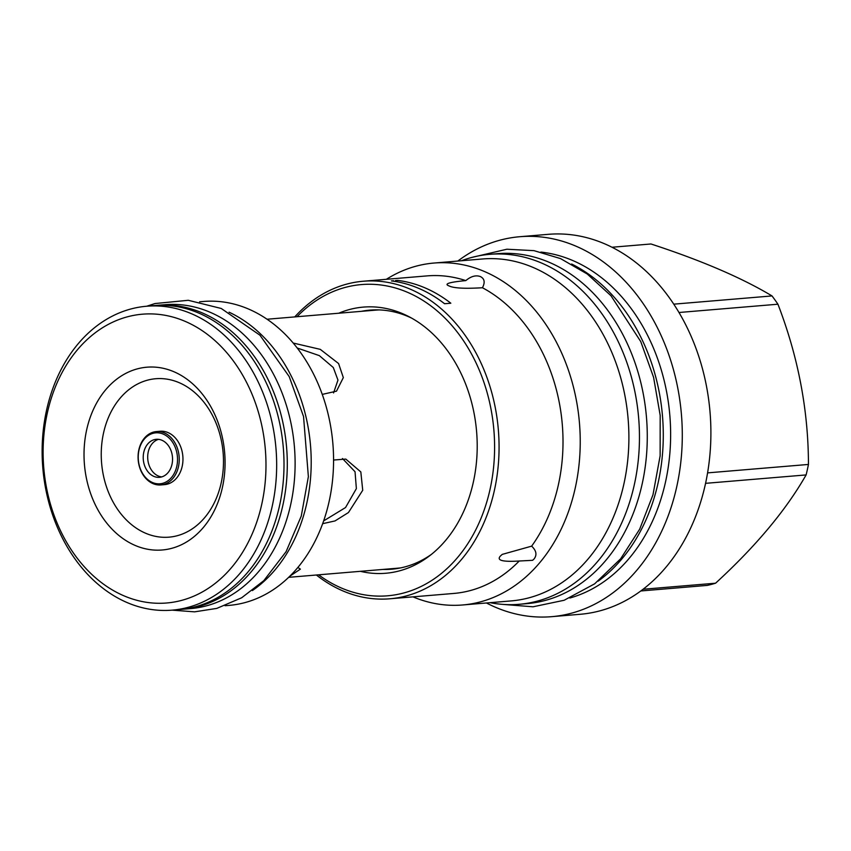<?xml version="1.0" encoding="UTF-8"?>
<svg xmlns="http://www.w3.org/2000/svg" width="851" height="851" viewBox="0 0 851 851"><rect width="100%" height="100%" fill="white"/><g stroke="black" fill="none" stroke-linecap="round" stroke-linejoin="round"><path stroke-width="1.28" d="M489.782 254.321L497.59 253.672A175.604 134.713 -94.8 0 1 549.406 262.395A175.604 134.713 85.2 0 1 646.792 451.328A175.604 134.713 85.2 0 1 526.886 603.646L519.067 604.306A175.604 134.713 85.2 0 0 638.973 451.977A175.604 134.713 85.2 0 0 541.587 263.055A175.604 134.713 -94.8 0 0 489.782 254.321A175.604 134.713 -94.8 0 0 461.497 260.736M519.067 604.306A175.604 134.713 85.2 0 1 490.112 602.678M571.638 264.012A175.476 134.618 -94.8 0 1 658.078 482.985A175.476 134.618 85.2 0 1 598.189 581.137M540.885 252.077A175.476 134.618 -94.8 0 1 665.429 482.379A175.476 134.618 85.2 0 1 569.84 598.03M457.838 261.044A190.645 146.255 85.2 0 1 519.791 236.716A190.645 146.255 85.2 0 1 676.641 487.187A190.645 146.255 85.2 0 1 551.586 616.677A190.645 146.255 85.2 0 1 486.453 602.987M519.791 236.716L548.395 234.323A190.645 146.255 -94.8 0 1 705.245 484.793A190.645 146.255 85.2 0 1 580.201 614.284L551.586 616.677M707.575 472.879L808.45 464.444A173.402 133.022 85.2 0 1 807.344 469.709A173.402 133.022 85.2 0 1 806.11 474.922C786.005 510.175 755.826 546.268 715.574 583.201A173.402 133.022 85.2 0 1 707.319 585.392L640.803 590.966M705.564 483.336L806.11 474.922M643.058 589.264L715.574 583.201M679.002 312.498L777.931 304.211C798.174 356.782 808.354 410.193 808.45 464.444M673.79 304.158L772.017 295.935A173.402 133.022 85.2 0 1 777.931 304.211M612.039 247.247L650.972 243.982C701.394 260.459 741.742 277.777 772.017 295.935M433.989 263.044A171.562 131.618 -94.8 0 1 575.148 488.442A171.562 131.618 85.2 0 1 462.604 604.976L511.27 600.902A171.562 131.618 85.2 0 0 623.804 484.379A171.562 131.618 -94.8 0 0 482.655 258.97L433.989 263.044A171.562 131.618 -94.8 0 0 386.375 279.298M462.604 604.976A171.562 131.618 85.2 0 1 412.958 596.859M531.641 546.151C536.343 550.586 537.172 554.831 534.13 558.905L532.609 560.32L519.216 561.011C502.547 562.054 496.303 560.373 500.452 555.99L502.239 554.384L531.641 546.151A159.339 122.236 85.2 0 0 558.288 485.219A159.339 122.236 -94.8 0 0 482.432 287.744C464.752 288.808 453.615 288.202 449.02 285.904L448.562 285.702M449.02 285.904C443.637 283.926 449.243 282.16 465.805 280.607A159.339 122.236 -94.8 0 0 427.191 275.884L363.249 281.234A159.339 122.236 85.2 0 1 494.346 490.57A159.339 122.236 85.2 0 1 389.832 598.796A159.339 122.236 85.2 0 1 316.37 575.01M465.805 280.607C470.997 276.277 475.847 274.926 480.358 276.564L480.836 276.788M480.358 276.564C484.57 278.671 485.261 282.394 482.432 287.744M294.776 316.902A159.339 122.236 85.2 0 1 363.249 281.234M395.492 280.575L397.662 280.394A159.339 122.236 85.2 0 1 450.828 303.211L444.584 303.733A159.339 122.236 85.2 0 0 391.407 280.915L393.577 280.734M519.216 561.011A159.339 122.236 85.2 0 1 453.774 593.445L389.832 598.796M296.999 316.721A156.159 119.8 85.2 0 1 439.712 313.136A156.159 119.8 85.2 0 1 489.963 489.729A156.159 119.8 85.2 0 1 318.593 574.819M338.762 313.221A133.554 102.45 85.2 0 1 402.778 313.742A133.554 102.45 85.2 0 1 408.927 316.657A133.554 102.45 85.2 0 1 476.603 431.638A133.554 102.45 85.2 0 1 428.978 556.277A133.554 102.45 85.2 0 1 360.356 571.319M361.345 311.338A129.99 99.727 85.2 0 1 369.919 310.126A129.99 99.727 85.2 0 1 408.278 316.583A129.99 99.727 85.2 0 1 411.597 318.093M431.372 554.416A129.99 99.727 85.2 0 1 391.609 569.202A129.99 99.727 85.2 0 1 382.95 569.436M393.247 569.042A129.99 99.727 85.2 0 1 386.237 569.159M397.662 280.394A61.144 46.911 -94.8 0 0 395.279 281.479M293.223 343.049L320.284 349.357L338.592 363.547L343.325 377.61L336.496 391.173L322.263 394.396M333.571 460.04L345.793 459.083L360.824 471.933L362.728 490.272L348.453 512.536L335.028 520.929L322.657 523.673M297.871 567.436L300.371 569.128L289.744 576.265M400.938 567.84A129.501 99.344 85.2 0 1 397.226 568.234L288.659 577.329M267.054 319.231L375.621 310.136A129.501 99.344 85.2 0 1 379.355 309.924M225.047 605.721L229.015 605.391A152.489 116.981 -94.8 0 0 333.145 473.113A152.489 116.981 -94.8 0 0 248.577 309.051A152.489 116.981 -94.8 0 0 203.58 301.467L199.602 301.797M229.079 312.2A152.489 116.981 85.2 0 1 310.519 445.541A152.489 116.981 85.2 0 1 252.375 590.573M182.742 609.263A152.489 116.981 85.2 0 0 286.872 476.985A152.489 116.981 85.2 0 0 202.293 312.923A152.489 116.981 -94.8 0 0 157.307 305.339L165.126 304.69A152.489 116.981 -94.8 0 1 210.112 312.264A152.489 116.981 85.2 0 1 294.691 476.326A152.489 116.981 85.2 0 1 190.56 608.603L182.742 609.263A152.489 116.981 85.2 0 1 181.103 609.38M157.307 305.339A152.489 116.981 -94.8 0 0 155.669 305.498M172.115 610.146L179.465 609.529A152.489 116.981 -94.8 0 0 283.585 477.251A152.489 116.981 -94.8 0 0 199.017 313.189A152.489 116.981 -94.8 0 0 154.02 305.615L146.68 306.232A152.489 116.981 -94.8 0 0 42.55 438.51A152.489 116.981 -94.8 0 0 127.118 602.572A152.489 116.981 85.2 0 0 172.115 610.146A152.489 116.981 85.2 0 0 276.245 477.868A152.489 116.981 85.2 0 0 191.666 313.806A152.489 116.981 -94.8 0 0 146.68 306.232M185.22 321.391A144.904 111.173 85.2 0 1 261.683 504.569A144.904 111.173 85.2 0 1 123.884 595.796A144.904 111.173 -94.8 0 1 47.411 412.618A144.904 111.173 -94.8 0 1 185.22 321.391M173.955 371.759A91.717 70.356 85.2 0 1 222.356 487.697A91.717 70.356 85.2 0 1 135.139 545.427A91.717 70.356 85.2 0 1 86.738 429.5A91.717 70.356 85.2 0 1 173.955 371.759M179.189 382.684A79.483 60.974 85.2 0 1 221.132 483.166A79.483 60.974 85.2 0 1 145.542 533.205A79.483 60.974 85.2 0 1 103.599 432.723A79.483 60.974 85.2 0 1 179.189 382.684M160.892 484.942L164.594 484.623A26.785 20.541 -94.8 0 0 182.891 461.402A26.785 20.541 -94.8 0 0 168.03 432.585A26.785 20.541 -94.8 0 0 160.137 431.255L156.424 431.563A26.785 20.541 -94.8 0 0 138.139 454.796A26.785 20.541 -94.8 0 0 152.989 483.613A26.785 20.541 85.2 0 0 160.892 484.942A26.785 20.541 85.2 0 0 179.178 461.71A26.785 20.541 85.2 0 0 164.328 432.893A26.785 20.541 -94.8 0 0 156.424 431.563M163.286 434.116A25.562 19.605 85.2 0 1 176.774 466.422A25.562 19.605 85.2 0 1 152.467 482.517A25.562 19.605 -94.8 0 1 138.979 450.211A25.562 19.605 -94.8 0 1 163.286 434.116M161.913 440.254A19.073 14.637 -94.8 0 0 156.286 439.307A19.073 14.637 -94.8 0 0 143.266 455.859A19.073 14.637 -94.8 0 0 153.84 476.379A19.073 14.637 -94.8 0 0 159.467 477.326A19.073 14.637 -94.8 0 0 172.498 460.774A19.073 14.637 -94.8 0 0 161.913 440.254M158.552 439.35A19.073 14.637 -94.8 0 0 147.691 456.944A19.073 14.637 -94.8 0 0 158.329 476.007A19.073 14.637 -94.8 0 0 161.69 476.911M333.56 392.939L337.964 380.089L333.294 367.526L319.327 355.622L297.222 348.006M323.635 520.908L345.549 507.536L356.367 488.623L355.048 471.741L342.464 458.519M364.632 311.062A129.99 99.727 85.2 0 1 371.568 310.009M146.744 306.222L155.031 303.541L188.284 300.297L221.249 308.477L259.959 335.22L289.212 376.599L303.541 416.511L308.37 476.656L301.265 516.078L286.106 551.65L263.799 580.669L241.673 597.774L216.76 608.401L194.602 611.848L172.179 610.146M501.25 604.263L533.024 606.795L564.16 600.263L594.636 583.839L620.677 558.767L639.697 529.131L652.983 494.782L660.142 455.774L660.185 415.384L653.579 377.312L640.75 341.581L611.018 295.786L587.254 274.011L560.532 258.598L534.002 250.651L506.866 249.226L472.22 257.332"/></g></svg>
